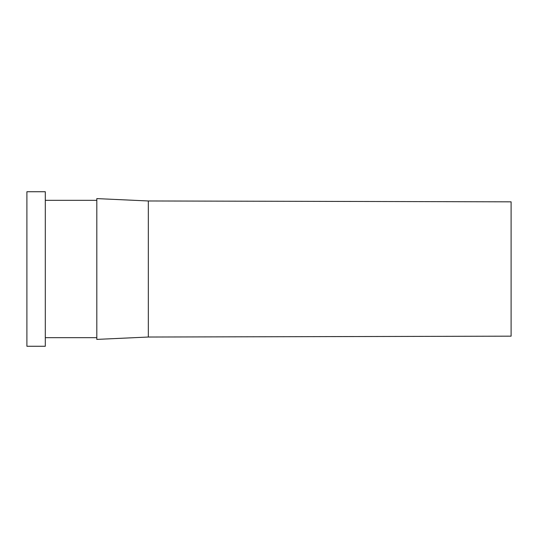 <?xml version="1.0" encoding="UTF-8"?>
<svg xmlns="http://www.w3.org/2000/svg" width="538" height="538" viewBox="0 0 538 538"><rect width="100%" height="100%" fill="white"/><g stroke="black" fill="none" stroke-linecap="round" stroke-linejoin="round"><path stroke-width="0.81" d="M148.333 337.03L148.333 200.97L96.813 198.603L96.813 339.397L148.333 337.03L511.1 336.169L511.1 201.831L148.333 200.97M45.306 346.264L45.306 191.736L26.9 191.736L26.9 346.264L45.306 346.264M96.813 337.682L45.306 337.682M96.813 200.318L45.306 200.318"/></g></svg>
